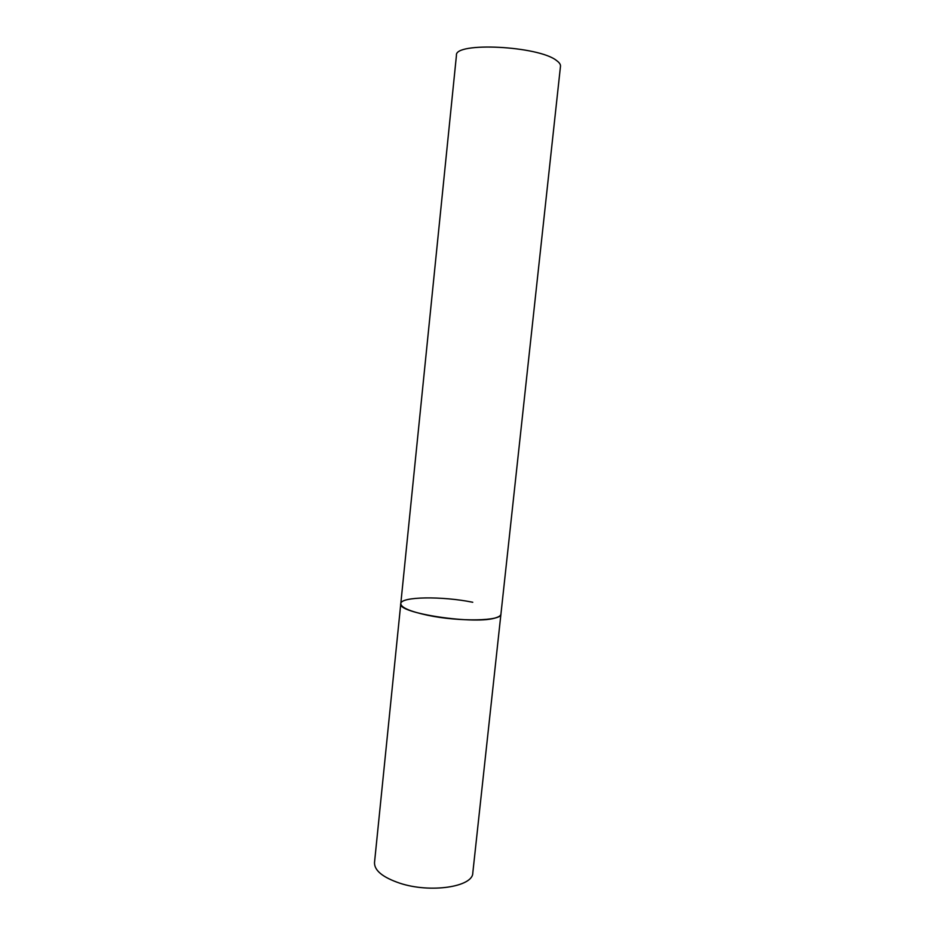 <?xml version="1.0" encoding="UTF-8"?>
<svg xmlns="http://www.w3.org/2000/svg" width="935" height="935" viewBox="0 0 935 935"><rect width="100%" height="100%" fill="white"/><g stroke="black" fill="none" stroke-linecap="round" stroke-linejoin="round"><path stroke-width="1.4" d="M400.788 603.636L456.444 55.352C454.2 41.689 538.992 45.885 556.687 60.646C559.41 62.622 560.673 64.503 560.486 66.291L472.794 872.951C473.005 886.906 430.252 893.416 399.654 883.143C382.719 877.346 374.339 870.508 374.503 862.619L400.788 603.636C396.37 613.243 476.932 625.235 496.31 617.614C499.232 616.656 500.774 615.51 500.926 614.166C501.943 621.109 458.956 621.985 427.388 615.207C409.904 611.396 401.033 607.54 400.788 603.636C400.671 596.518 442.29 596.016 472.759 602.269"/></g></svg>
